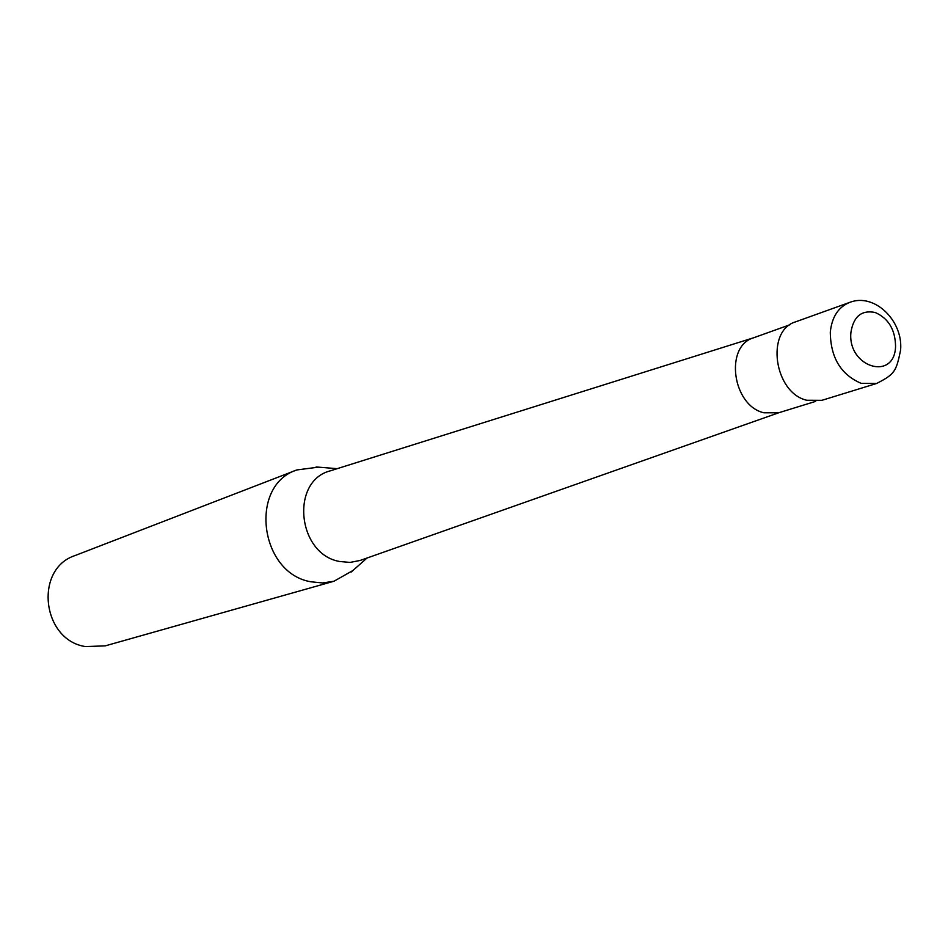 <?xml version="1.0" encoding="UTF-8"?>
<svg xmlns="http://www.w3.org/2000/svg" width="948" height="948" viewBox="0 0 948 948"><rect width="100%" height="100%" fill="white"/><g stroke="black" fill="none" stroke-linecap="round" stroke-linejoin="round"><path stroke-width="1.42" d="M849.621 302.424L795.728 321.799C765.463 330.39 773.983 392.626 806.665 400.246L821.916 400.317L876.651 383.466L861.128 383.324C840.864 374.65 830.59 357.597 830.294 332.167C831.882 316.964 838.328 307.057 849.621 302.424C874.506 292.505 903.302 320.957 900.6 350.061C896.192 371.758 894.639 374.176 876.651 383.466M754.442 337.512L753.601 337.796C724.331 346.127 732.33 405.602 763.863 412.783L778.616 412.795L815.624 401.383M754.051 337.642L330.331 470.824C290.112 480.944 297.293 554.13 339.526 561.477L350.049 562.425L360.216 560.434L779.066 412.653M318.374 467.151L296.843 469.947C248.732 485.198 259.408 573.137 310.826 581.776L322.533 582.949L333.957 581.243L352.857 570.554M296.843 469.947L75.129 555.528C33.927 568.788 41.831 640.161 85.498 646.583L105.252 645.861L333.957 581.243M875.205 312.496C861.566 309.771 853.473 316.442 850.901 332.499C847.441 367.326 894.509 381.594 895.564 346.494C895.327 329.75 888.537 318.421 875.205 312.496M753.601 337.796L790.051 324.714M337.192 468.668L316.075 466.961M366.995 558.04L351.127 572.082"/></g></svg>
